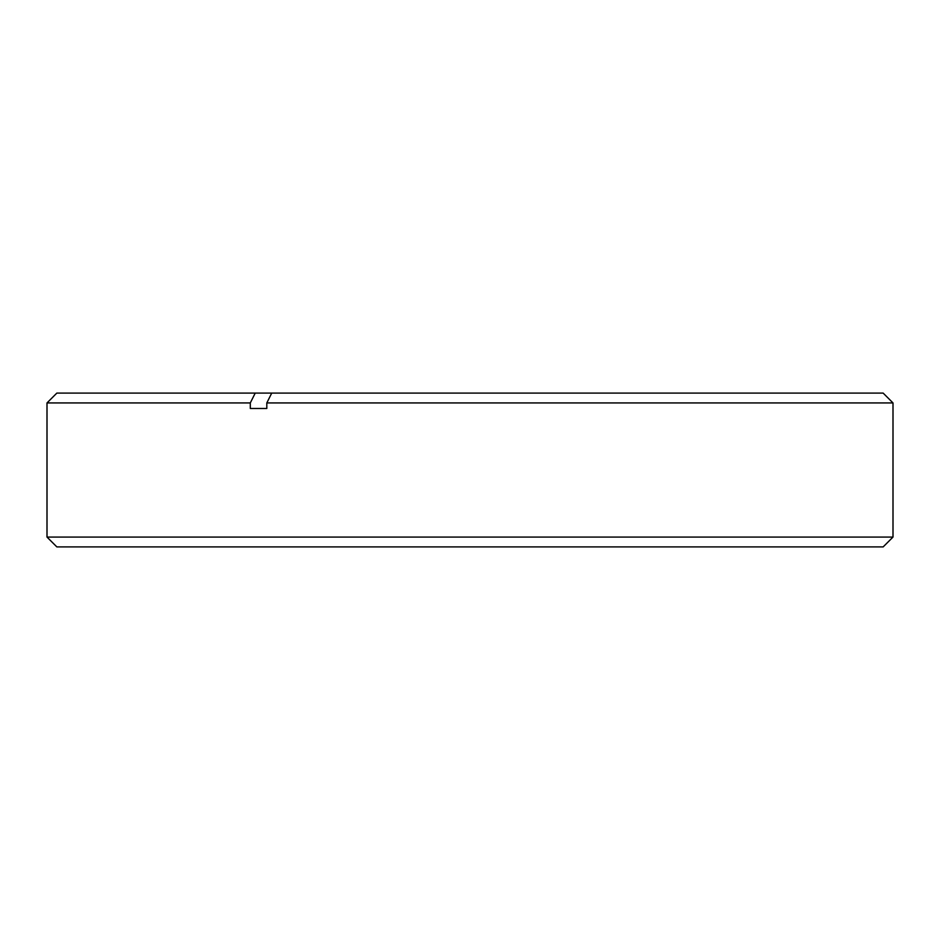 <?xml version="1.0" encoding="UTF-8"?>
<svg xmlns="http://www.w3.org/2000/svg" width="940" height="940" viewBox="0 0 940 940"><rect width="100%" height="100%" fill="white"/><g stroke="black" fill="none" stroke-linecap="round" stroke-linejoin="round"><path stroke-width="1.41" d="M883.154 546.904L56.847 546.904L47 537.069L893 537.069L883.154 546.904M250.299 408.477L250.299 402.931L255.222 393.096L883.154 393.096L893 402.931L266.807 402.931L266.807 408.477L250.299 408.477L266.807 408.477M255.222 393.096L56.847 393.096L47 402.931L47 537.069M250.299 402.931L47 402.931M271.731 393.096L266.807 402.931M893 402.931L893 537.069"/></g></svg>
